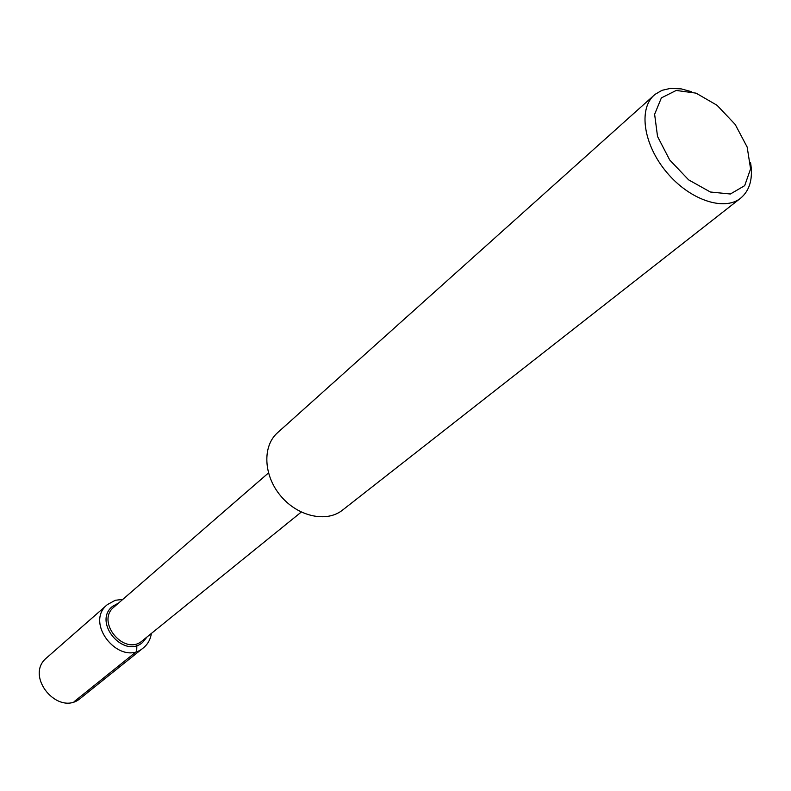 <?xml version="1.0" encoding="UTF-8"?>
<svg xmlns="http://www.w3.org/2000/svg" width="791" height="791" viewBox="0 0 791 791"><rect width="100%" height="100%" fill="white"/><g stroke="black" fill="none" stroke-linecap="round" stroke-linejoin="round"><path stroke-width="1.19" d="M301.252 512.084L142.331 640.769C124.543 656.639 95.286 621.726 114.023 607.004L268.456 472.959M740.653 198.165L342.463 510.155C326.574 522.92 297.841 516.582 280.736 495.967C263.433 475.529 262.207 446.134 277.542 432.726L655.086 94.337L662.018 90.322L670.471 88.384L681.328 88.908L691.275 91.637M676.216 90.441L696.07 93.15L717.061 105.292L735.215 124.474L747.169 147.077L750.59 168.879L744.677 185.667L730.38 194.003L710.358 192.005L688.625 179.864L669.7 159.97L657.539 136.477L654.622 114.28L661.375 97.896L676.216 90.441M750.511 162.293C753.18 178.41 749.888 190.374 740.643 198.175C724.131 211.573 689.673 199.955 666.724 172.359C643.567 144.951 638.149 109 654.226 95.078M147.106 636.893L142.607 642.411C123.663 659.298 92.517 622.131 112.451 606.43L118.66 602.969L112.451 606.43C92.517 622.131 123.663 659.298 142.607 642.411L147.106 636.893M143.497 647.75L80.642 698.146C58.672 717.566 23.799 675.959 46.758 657.717L107.339 604.621L115.249 600.29L122.803 599.38M151.368 633.453C150.488 639.385 147.868 644.151 143.497 647.76C120.786 667.891 83.549 623.466 107.349 604.621M136.863 645.476L136.695 651.379L74.097 701.686"/></g></svg>
